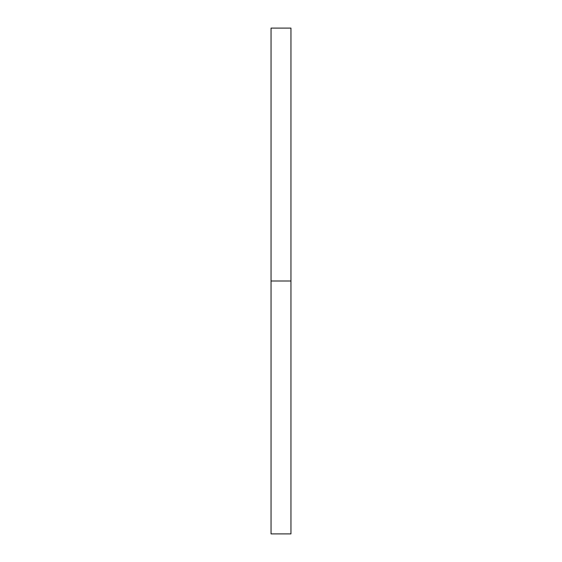 <?xml version="1.0" encoding="UTF-8"?>
<svg xmlns="http://www.w3.org/2000/svg" width="562" height="562" viewBox="0 0 562 562"><rect width="100%" height="100%" fill="white"/><g stroke="black" fill="none" stroke-linecap="round" stroke-linejoin="round"><path stroke-width="0.84" d="M271.046 533.9L271.046 28.1L271.046 533.9L290.954 533.9L290.954 281L271.046 281L290.954 281L290.954 28.1L290.954 533.9M271.046 28.1L290.954 28.1"/></g></svg>
